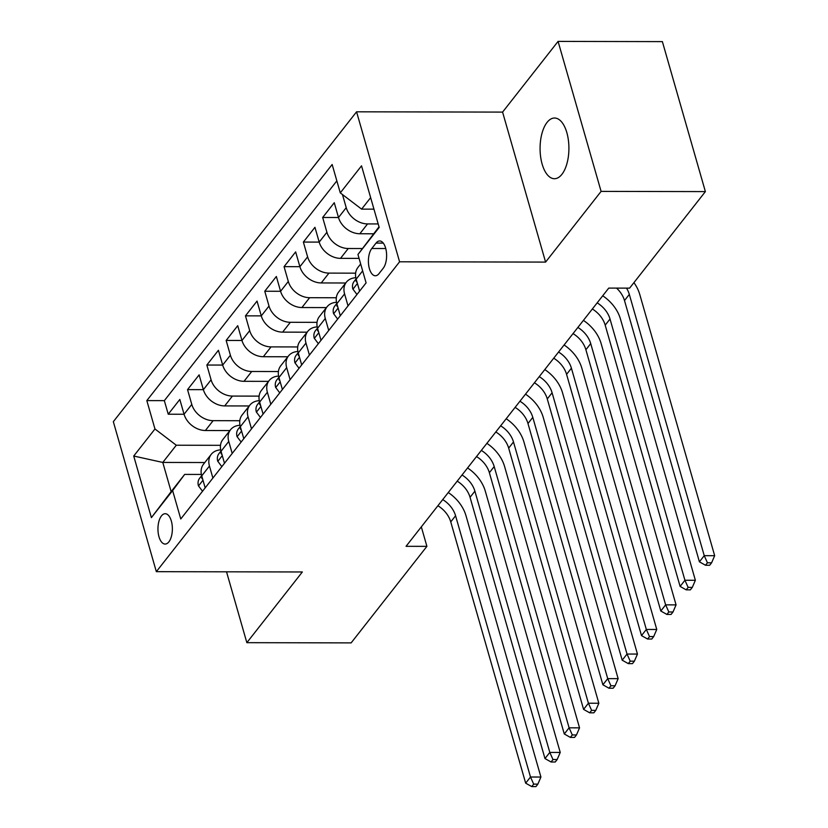 <?xml version="1.0" encoding="UTF-8"?>
<svg xmlns="http://www.w3.org/2000/svg" width="828" height="828" viewBox="0 0 828 828"><rect width="100%" height="100%" fill="white"/><g stroke="black" fill="none" stroke-linecap="round" stroke-linejoin="round"><path stroke-width="1.24" d="M561.933 174.304A30.346 14.418 -89.9 0 0 568.391 140.211A30.346 14.418 -89.9 0 0 554.553 118.021A30.346 14.418 -89.9 0 0 547.049 122.42A30.346 14.418 -89.9 0 0 540.591 156.523A30.346 14.418 -89.9 0 0 554.429 178.713A30.346 14.418 -89.9 0 0 561.933 174.304M168.881 541.864A15.173 7.214 -89.9 0 0 172.11 524.807A15.173 7.214 -89.9 0 0 165.186 513.712A15.173 7.214 -89.9 0 0 161.439 515.916A15.173 7.214 -89.9 0 0 158.21 532.963A15.173 7.214 -89.9 0 0 165.124 544.058A15.173 7.214 -89.9 0 0 168.881 541.864M356.568 111.811L113.332 421.68L156.337 571.672L399.582 261.793L356.568 111.811L502.586 112.101L545.59 262.093L601.097 191.392L558.082 41.4L502.586 112.101M558.082 41.4L662.379 41.617L705.384 191.599L601.097 191.392M334.264 202.715L322.672 217.474L338.497 217.505L334.264 202.715M326.915 232.264L319.194 242.107L314.95 227.307L303.369 242.066L319.194 242.097A18.961 14.262 38.1 0 0 340.536 258.357L348.257 248.514A18.961 14.262 -141.9 0 1 326.915 232.264L322.672 217.474M345.731 283L321.233 282.948A18.961 14.262 38.1 0 1 299.891 266.699L295.648 251.898L284.066 266.657L299.891 266.688M288.31 281.458L280.589 291.29L276.345 276.49L264.763 291.249L280.589 291.28A18.961 14.262 38.1 0 0 301.92 307.54L309.641 297.697A18.961 14.262 -141.9 0 1 288.31 281.458L284.066 266.657M269.007 306.049L261.286 315.882L257.042 301.092L245.461 315.841L261.275 315.872A18.961 14.262 38.1 0 0 282.617 332.131L290.338 322.299A18.961 14.262 -141.9 0 1 269.007 306.049L264.763 291.249M249.694 330.641L241.973 340.474L237.729 325.683L226.147 340.432L241.973 340.474A18.961 14.262 38.1 0 0 263.314 356.723L271.035 346.891A18.961 14.262 -141.9 0 1 249.694 330.641L245.461 315.841M230.391 355.233L222.67 365.065L218.426 350.275L206.845 365.034L222.67 365.065A18.961 14.262 38.1 0 0 244.012 381.315L251.733 371.482A18.961 14.262 -141.9 0 1 230.391 355.233L226.147 340.432M211.088 379.824L203.367 389.667L199.124 374.867L187.542 389.626L203.367 389.657A18.961 14.262 38.1 0 0 224.698 405.917L232.43 396.074A18.961 14.262 -141.9 0 1 211.088 379.824L206.845 365.034M705.384 191.599L629.611 288.134L608.756 288.092L406.051 546.314L426.906 546.356L421.317 526.867M376.036 243.09L371.782 248.503A14.697 6.986 -89.9 0 0 368.657 265.022A14.697 6.986 -89.9 0 0 375.353 275.765A14.697 6.986 -89.9 0 0 378.996 273.633L383.24 268.22A14.697 6.986 -89.9 0 0 386.365 251.702A14.697 6.986 -89.9 0 0 379.669 240.958A14.697 6.986 -89.9 0 0 376.036 243.09L383.292 243.101M204.806 462.531L162.785 462.438L171.148 491.625L184.665 474.413L172.628 490.59L180.763 518.97L366.09 282.876L357.955 254.496L379.007 226.831M172.628 490.59L151.389 517.645L133.722 456.031L154.96 428.976L146.825 400.597L332.152 164.503L340.287 192.883L361.525 165.828L379.193 227.441L357.955 254.496M239.799 420.727L213.117 420.665A18.961 14.262 -141.9 0 1 191.785 404.416L187.542 389.626M229.905 430.56L205.396 430.508L213.117 420.665M259.102 396.126L232.43 396.074M249.207 405.958L224.698 405.917M278.405 371.534L251.733 371.482M268.52 381.366L244.012 381.315M297.718 346.942L271.035 346.891M287.823 356.775L263.314 356.723M317.02 322.351L290.338 322.299M307.126 332.183L282.617 332.131M336.323 297.759L309.641 297.697M326.429 307.592L301.92 307.54M355.626 273.168L328.954 273.105A18.961 14.262 -141.9 0 1 307.612 256.856L303.369 242.066M362.385 248.545L348.257 248.514M359.073 258.388L340.536 258.357M373.542 233.786L359.838 233.755A18.961 14.262 -141.9 0 1 338.497 217.516L346.228 207.673L342.461 194.539M378.189 223.943L367.56 223.922A18.961 14.262 -141.9 0 1 346.228 207.673M336.841 180.877L164.337 400.638L168.239 414.217L184.064 414.248A18.961 14.262 38.1 0 0 205.396 430.508M191.785 404.416L184.064 414.259L179.821 399.458L168.239 414.217M359.611 291.125L356.175 279.129A18.961 14.262 -141.9 0 1 357.934 267.454L360.666 263.966M348.029 305.884L344.583 293.888A18.961 14.262 -141.9 0 1 346.352 282.203A18.961 14.262 -141.9 0 1 355.833 277.722M346.352 282.203L338.631 292.046A18.961 14.262 38.1 0 0 336.861 303.721L340.308 315.727M328.726 330.476L325.28 318.48A18.961 14.262 -141.9 0 1 327.05 306.805A18.961 14.262 -141.9 0 1 336.52 302.313M327.05 306.805L319.329 316.638A18.961 14.262 38.1 0 0 317.559 328.312L321.005 340.318M309.413 355.067L305.977 343.071A18.961 14.262 -141.9 0 1 307.747 331.397A18.961 14.262 -141.9 0 1 317.217 326.905M307.747 331.397L300.026 341.229A18.961 14.262 38.1 0 0 298.256 352.904L301.692 364.91M290.111 379.669L286.674 367.663A18.961 14.262 -141.9 0 1 288.444 355.988A18.961 14.262 -141.9 0 1 297.914 351.496M288.444 355.988L280.723 365.821A18.961 14.262 38.1 0 0 278.953 377.496L282.389 389.502M270.808 404.261L267.372 392.255A18.961 14.262 -141.9 0 1 269.131 380.58A18.961 14.262 -141.9 0 1 278.612 376.088M269.131 380.58L261.41 390.412A18.961 14.262 38.1 0 0 259.64 402.097L263.087 414.093M251.505 428.852L248.058 416.846A18.961 14.262 -141.9 0 1 249.828 405.171A18.961 14.262 -141.9 0 1 259.309 400.69M249.828 405.171L242.107 415.014A18.961 14.262 38.1 0 0 240.337 426.689L243.784 438.685M232.202 453.444L228.756 441.438A18.961 14.262 -141.9 0 1 230.526 429.763A18.961 14.262 -141.9 0 1 239.996 425.281M230.526 429.763L222.804 439.606A18.961 14.262 38.1 0 0 221.035 451.281L224.481 463.276M212.889 478.035L209.453 466.04A18.961 14.262 -141.9 0 1 211.223 454.355A18.961 14.262 -141.9 0 1 220.693 449.873M211.223 454.355L203.502 464.197A18.961 14.262 38.1 0 0 201.732 475.872L205.168 487.878M184.665 474.413L201.39 474.444M370.644 197.644L361.619 209.132L340.287 192.883M373.945 209.153L361.619 209.132M226.53 571.817L246.847 642.673L351.134 642.89L426.906 546.356M246.847 642.673L302.344 571.972L156.337 571.672M545.59 262.093L399.582 261.793M220.496 445.319L176.292 445.226L162.785 462.438L133.722 456.031M164.337 400.638L146.825 400.597M154.96 428.976L176.292 445.226M151.389 517.645L171.148 491.625M626.496 288.123A23.712 17.823 -141.9 0 1 629.321 294.406L704.245 555.671L714.667 555.691L639.754 294.426A35.563 26.734 38.1 0 0 633.927 282.638M616.539 288.103A23.712 17.823 -141.9 0 1 624.498 300.554L699.412 561.819L704.245 555.671L707.433 562.792L705.497 565.255L709.679 565.265L711.604 562.802L707.433 562.792M711.604 562.802L714.667 555.691M699.412 561.819L705.497 565.255M356.971 294.489L352.852 289.024A12.565 9.45 -141.9 0 1 354.084 281.489L356.112 278.901M356.361 279.781A12.565 9.45 38.1 0 0 356.164 281.313L357.168 282.596M597.164 302.851A23.712 17.823 -141.9 0 1 610.019 319.008L684.932 580.262L695.365 580.283L620.451 319.028A35.563 26.734 38.1 0 0 602.712 295.793M592.341 308.999A23.712 17.823 -141.9 0 1 605.196 325.156L680.109 586.41L684.932 580.262L688.13 587.383L686.195 589.846L690.366 589.857L692.301 587.394L688.13 587.383M692.301 587.394L695.365 580.283M680.109 586.41L686.195 589.846M337.669 319.09L333.549 313.615A12.565 9.45 -141.9 0 1 334.771 306.081L336.799 303.503M337.048 304.373A12.565 9.45 38.1 0 0 336.851 305.905L337.855 307.188M577.861 327.443A23.712 17.823 -141.9 0 1 590.716 343.599L665.629 604.854L676.062 604.885L601.149 343.62A35.563 26.734 38.1 0 0 583.409 320.384M573.028 333.591A23.712 17.823 -141.9 0 1 585.893 349.747L660.806 611.012L665.629 604.854L668.827 611.975L666.892 614.438L671.063 614.448L672.998 611.985L668.827 611.975M672.998 611.985L676.062 604.885M660.806 611.012L666.892 614.438M318.356 343.682L314.236 338.207A12.565 9.45 -141.9 0 1 315.468 330.672L317.497 328.095M317.745 328.964A12.565 9.45 38.1 0 0 317.548 330.496L318.552 331.78M558.558 352.045A23.712 17.823 -141.9 0 1 571.413 368.191L646.326 629.456L656.759 629.477L581.836 368.212A35.563 26.734 38.1 0 0 564.096 344.976M553.725 358.193A23.712 17.823 -141.9 0 1 566.58 374.339L641.503 635.604L646.326 629.456L649.514 636.577L647.589 639.03L651.76 639.04L653.685 636.577L649.514 636.577M653.685 636.577L656.759 629.477M641.503 635.604L647.589 639.03M299.053 368.274L294.934 362.799A12.565 9.45 -141.9 0 1 296.165 355.274L298.194 352.687M298.442 353.566A12.565 9.45 38.1 0 0 298.246 355.088L299.25 356.371M539.245 376.636A23.712 17.823 -141.9 0 1 552.1 392.782L627.024 654.048L637.446 654.068L562.533 392.803A35.563 26.734 38.1 0 0 544.793 369.567M534.422 382.784A23.712 17.823 -141.9 0 1 547.277 398.93L622.19 660.195L627.024 654.048L630.211 661.168L628.286 663.621L632.457 663.632L634.383 661.179L630.211 661.168M634.383 661.179L637.446 654.068M622.19 660.195L628.286 663.621M279.75 392.865L275.631 387.39A12.565 9.45 -141.9 0 1 276.862 379.866L278.891 377.278M279.139 378.158A12.565 9.45 38.1 0 0 278.943 379.679L279.947 380.973M519.943 401.228A23.712 17.823 -141.9 0 1 532.797 417.374L607.721 678.639L618.143 678.66L543.23 417.395A35.563 26.734 38.1 0 0 525.49 394.159M515.119 407.376A23.712 17.823 -141.9 0 1 527.974 423.522L602.887 684.787L607.721 678.639L610.909 685.76L608.973 688.223L613.144 688.223L615.08 685.77L610.909 685.76M615.08 685.77L618.143 678.66M602.887 684.787L608.973 688.223M260.447 417.457L256.328 411.992A12.565 9.45 -141.9 0 1 257.549 404.457L259.578 401.87M259.837 402.75A12.565 9.45 38.1 0 0 259.64 404.281L260.644 405.565M500.64 425.82A23.712 17.823 -141.9 0 1 513.495 441.966L588.408 703.231L598.841 703.251L523.927 441.986A35.563 26.734 38.1 0 0 506.187 418.751M495.817 431.968A23.712 17.823 -141.9 0 1 508.671 448.114L583.585 709.379L588.408 703.231L591.606 710.352L589.671 712.815L593.842 712.825L595.777 710.362L591.606 710.352M595.777 710.362L598.841 703.251M583.585 709.379L589.671 712.815M241.145 442.048L237.025 436.584A12.565 9.45 -141.9 0 1 238.247 429.049L240.275 426.461M240.524 427.341A12.565 9.45 38.1 0 0 240.327 428.873L241.331 430.156M481.337 450.411A23.712 17.823 -141.9 0 1 494.192 466.557L569.105 727.822L579.538 727.843L504.614 466.578A35.563 26.734 38.1 0 0 486.885 443.342M476.504 456.559A23.712 17.823 -141.9 0 1 489.369 472.705L564.282 733.97L569.105 727.822L572.293 734.943L570.368 737.406L574.539 737.417L576.474 734.953L572.293 734.943M576.474 734.953L579.538 727.843M564.282 733.97L570.368 737.406M221.832 466.64L217.712 461.175A12.565 9.45 -141.9 0 1 218.944 453.64L220.972 451.053M221.221 451.933A12.565 9.45 38.1 0 0 221.024 453.465L222.028 454.748M462.024 475.003A23.712 17.823 -141.9 0 1 474.889 491.159L549.802 752.414L560.235 752.435L485.311 491.18A35.563 26.734 38.1 0 0 467.572 467.944M457.201 481.151A23.712 17.823 -141.9 0 1 470.056 497.307L544.979 758.562L549.802 752.414L552.99 759.535L551.065 761.998L555.236 762.008L557.161 759.545L552.99 759.535M557.161 759.545L560.235 752.435M544.979 758.562L551.065 761.998M202.529 491.242L198.409 485.767A12.565 9.45 -141.9 0 1 199.641 478.232L201.67 475.655M201.918 476.524A12.565 9.45 38.1 0 0 201.721 478.056L202.725 479.34M442.721 499.594A23.712 17.823 -141.9 0 1 455.576 515.751L530.5 777.016L540.922 777.037L466.009 515.772A35.563 26.734 38.1 0 0 448.269 492.536M437.898 505.742A23.712 17.823 -141.9 0 1 450.753 521.899L525.666 783.164L530.5 777.016L533.687 784.137L531.762 786.59L535.933 786.6L537.858 784.137L533.687 784.137M537.858 784.137L540.922 777.037M525.666 783.164L531.762 786.59M321.233 282.948L328.954 273.105M359.838 233.755L367.56 223.922M299.891 266.699L307.612 256.856M356.175 279.129L362.654 270.87M336.861 303.721L344.583 293.888M317.559 328.312L325.28 318.48M298.256 352.904L305.977 343.071M278.953 377.496L286.674 367.663M259.64 402.097L267.372 392.255M240.337 426.689L248.058 416.846M221.035 451.281L228.756 441.438M201.732 475.872L209.453 466.04M385.755 248.535L371.782 248.503M629.321 294.406L624.498 300.554M352.956 289.169L357.417 283.476M610.019 319.008L605.196 325.156M356.796 281.313L356.164 281.313M333.653 313.76L338.114 308.068M590.716 343.599L585.893 349.747M337.493 305.905L336.851 305.905M314.35 338.352L318.811 332.67M571.413 368.191L566.58 374.339M318.19 330.496L317.548 330.496M295.037 362.943L299.498 357.261M552.1 392.782L547.277 398.93M298.877 355.088L298.246 355.088M275.734 387.535L280.195 381.853M532.797 417.374L527.974 423.522M279.574 379.679L278.943 379.679M256.432 412.127L260.892 406.444M513.495 441.966L508.671 448.114M260.271 404.281L259.64 404.281M237.129 436.718L241.59 431.036M494.192 466.557L489.369 472.705M240.969 428.873L240.327 428.873M217.826 461.32L222.287 455.628M474.889 491.159L470.056 497.307M221.666 453.465L221.024 453.465M198.513 485.912L202.974 480.23M455.576 515.751L450.753 521.899M202.353 478.056L201.721 478.056"/></g></svg>
